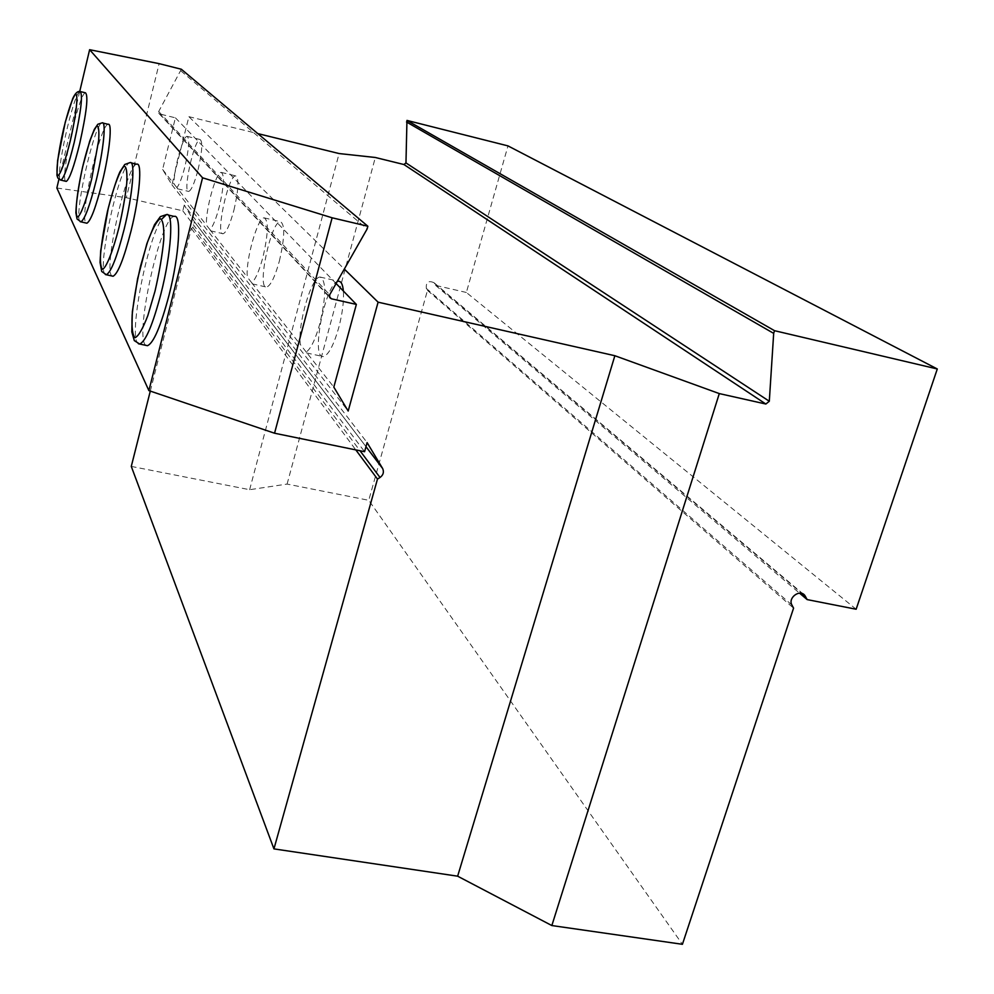 <?xml version="1.0" encoding="UTF-8"?>
<svg xmlns="http://www.w3.org/2000/svg" width="994" height="994" viewBox="0 0 994 994"><rect width="100%" height="100%" fill="white"/><g stroke="black" fill="none" stroke-linecap="round" stroke-linejoin="round"><path stroke-width="0.75" stroke-dasharray="4.97 3.73" d="M150.305 391.089L191.357 228.471L192.923 227.514L194.426 221.848L184.25 205.087L367.109 442.603M131.283 466.41L249.631 489.707L287.092 484.078L368.762 500.305L682.418 944.3M338.619 281.277C326.131 280.42 310.165 358.349 323.212 356.573C328.331 355.343 333.499 345.763 338.706 327.834C342.445 313.47 343.999 301.194 343.365 291.018M279.364 261.099C284.781 237.504 285.129 224.358 280.395 221.662C270.94 221.09 256.601 288.956 266.566 287.092C270.592 285.825 274.866 277.164 279.364 261.099M233.95 210.045C238.647 189.469 239.194 178.075 235.59 175.839C228.198 175.404 215.238 235.541 223.116 233.727C226.371 232.484 229.987 224.594 233.95 210.045M198.079 169.701C202.217 151.486 202.875 141.421 200.055 139.508C194.116 139.16 182.337 193.159 188.723 191.444C191.42 190.252 194.538 183.008 198.079 169.701M181.343 69.245L158.705 111.49L158.754 113.241L159.798 113.999L175.404 117.826L162.606 169.465L171.925 184.797L188.897 116.683L344.322 269.063M171.925 184.797L348.186 411.044M184.25 205.087L182.809 210.827L126.325 197.694L159.127 63.653M188.897 116.683L257.806 133.594M249.631 489.707L339.103 153.548M287.092 484.078L375.322 157.487M856.145 609.235L466.36 292.472L507.984 145.894M466.36 292.472L435.596 285.377L433.993 282.706C428.364 280.258 425.817 282.159 426.339 288.422L427.47 290.397L368.762 500.305M191.357 228.471L355.815 449.897M435.596 285.377L799.536 593.145M427.47 290.397L793.572 608.142M306.239 352.038L300.35 344.558C297.417 324.852 311.532 276.245 320.105 277.053C326.318 280.42 326.243 295.951 319.857 323.659C315.446 339.265 310.911 348.72 306.239 352.038L333.822 387.113M251.768 282.805L247.332 277.164C245.369 260.602 257.62 217.239 264.18 217.86C268.74 220.531 268.305 233.689 262.901 257.334C259.173 270.989 255.47 279.476 251.768 282.805L300.35 344.558M209.982 229.676L206.503 225.265C205.186 211.014 215.996 171.863 221.165 172.384C224.632 174.596 224.023 186.002 219.326 206.615C216.12 218.742 213.002 226.421 209.982 229.676L247.332 277.164M176.895 187.63L174.099 184.076C173.229 171.589 182.884 135.892 187.071 136.364C189.779 138.241 189.059 148.317 184.934 166.57C182.113 177.479 179.429 184.486 176.895 187.63L206.503 225.265M180.933 70.934L367.121 228.98M175.404 117.826L336.096 283.526M162.606 169.465L174.099 184.076M182.809 210.827L364.587 451.698M56.857 188.003L126.325 197.694M85.422 92.802C78.911 93.026 59.851 178.783 65.728 181.256M108.085 124.3C99.947 124.623 78.824 219.997 86.18 223.054M136.75 164.209C126.3 164.619 102.643 272.257 112.136 276.034M174.174 216.419C160.27 216.816 133.445 340.731 146.205 345.415M79.731 91.448L58.919 179.268M194.377 221.749L365.991 446.654L194.426 221.848M192.923 227.514L360.002 450.754M434.477 283.402L801.984 593.493M426.339 288.422L791.92 605.023M158.705 111.49L329.685 294.796M159.798 113.999L329.337 296.61M138.489 343.787C127.816 340.271 146.503 240.809 161.761 219.152M105.414 274.555C96.07 271.027 119.752 163.078 130.015 162.606L131.171 162.879M80.228 221.699C72.984 218.866 94.132 123.231 102.121 122.858L102.966 123.057M60.398 180.013C54.608 177.727 73.68 91.759 80.067 91.485L80.713 91.647M433.993 282.706L803.189 594.027M306.525 352.945L323.212 356.573M320.105 277.053L337.513 281.029M252.178 283.849L266.566 287.092M264.18 217.86L280.395 221.662M210.467 230.807L223.116 233.727M221.165 172.384L235.59 175.839M177.429 188.785L188.723 191.444M187.071 136.364L200.055 139.508M158.754 113.241L329.697 297.591M166.433 214.617L168.023 214.99"/><path stroke-width="1.49" d="M274.555 433.222L364.587 451.698L367.109 442.603L382.653 468.534C384.181 472.051 383.311 475.033 380.019 477.493L377.484 479.071L273.946 848.888L457.638 876.186L614.864 355.728L378.093 302.176L348.186 411.044L333.822 387.113L356.361 304.412L331.362 298.784L329.697 297.591L329.685 294.796L367.121 228.98L367.855 226.234L332.133 217.798L274.555 433.222L148.889 390.617L202.565 177.802L332.133 217.798M803.189 594.027L804.78 595.381C799.835 588.796 787.67 597.903 791.92 605.023L793.572 608.142L682.418 944.3L551.844 925.551L457.638 876.186M150.305 391.089L131.283 466.41L273.946 848.888M804.78 595.381L807.153 599.593L856.145 609.235L937.292 368.973L774.537 330.691L773.68 333.363L769.306 401.253L765.852 404.024L719.296 393.587L614.864 355.728M551.844 925.551L719.296 393.587M343.365 291.018C342.768 284.508 341.178 281.252 338.619 281.277L337.513 281.029M344.322 269.063L378.093 302.176M202.565 177.802L89.622 49.7L159.127 63.653L181.343 69.245L367.855 226.234M257.806 133.594L339.103 153.548L375.322 157.487L403.949 164.532L405.962 162.917L406.956 120.411L507.984 145.894L937.292 368.973M406.956 120.411L774.537 330.691M406.521 122.001L773.68 333.363M355.815 449.897L377.484 479.071M799.536 593.145L807.153 599.593M336.096 283.526L356.361 304.412M58.919 179.268L56.857 188.003L148.889 390.617M65.728 181.256L66.3 181.393C69.555 179.144 74.003 166.619 79.669 143.782C86.59 112.533 88.516 95.536 85.422 92.802L80.713 91.647M86.18 223.054L86.913 223.215C90.814 220.854 95.933 207.15 102.258 182.126C109.638 152.045 112.546 122.15 108.085 124.3L102.966 123.057M112.136 276.034L113.08 276.245C117.901 273.785 123.89 258.701 131.034 230.981C139.669 196.539 142.49 161.699 136.75 164.209L131.171 162.879M146.205 345.415L147.447 345.688C153.548 343.203 160.73 326.43 168.98 295.367C179.342 255.123 181.827 213.449 174.174 216.419L168.023 214.99M89.622 49.7L79.731 91.448M382.653 468.534L365.978 446.679L382.578 468.398M405.962 162.917L769.306 401.253M403.949 164.532L765.852 404.024M360.002 450.754L380.019 477.493M801.984 593.493L805.513 596.462M329.337 296.61L331.362 298.784M154.989 291.242L147.795 315.694C142.763 328.79 138.526 336.121 135.085 337.687C132.513 335.363 131.543 327.759 132.165 314.874C133.755 299.79 136.576 283.439 140.639 265.808L147.435 242.3C152.281 229.192 156.518 221.314 160.133 218.668C162.979 219.898 164.196 226.93 163.774 239.778C162.246 255.359 159.313 272.505 154.989 291.242M161.761 219.152L166.433 214.617C173.95 211.623 171.328 253.308 160.991 293.603C152.778 324.715 145.671 341.514 139.669 344.023L138.489 343.787M118.994 227.452C112.993 250.973 106.507 267.386 102.63 269.237C100.642 267.746 99.996 261.584 100.705 250.724L108.222 208.38C113.888 185.94 120.212 169.241 124.325 166.147C126.511 166.818 127.319 172.546 126.747 183.331C125.281 196.539 122.697 211.25 118.994 227.452M113.08 276.245L106.321 274.742L101.711 271.461L100.059 262.391C100.531 249.457 103.003 232.422 107.489 211.262C112.372 192.501 116.522 179.355 119.926 171.825L124.759 164.47L130.015 162.606C135.644 160.071 132.724 194.911 124.113 229.39C116.981 257.148 111.055 272.269 106.321 274.742L105.414 274.555M91.672 179.057C86.478 199.881 80.999 214.779 77.83 216.94C74.19 216.891 76.886 191.531 83.297 164.209C88.242 144.254 93.622 129.158 96.965 126.027C98.717 126.337 99.263 131.146 98.63 140.44L91.672 179.057M86.913 223.215L80.924 221.848L77.035 218.966L75.879 212.791C76.203 202.155 78.439 186.947 82.577 167.154L89.733 141.073L94.293 129.394L97.822 124.262L102.121 122.858C106.495 120.684 103.513 150.591 96.145 180.697C89.845 205.746 84.763 219.475 80.924 221.848L80.228 221.699M70.239 141.073C65.281 160.792 61.293 172.322 58.261 175.677C55.242 176.149 57.838 153.784 63.541 129.195C68.275 110.135 72.227 98.53 75.382 94.368C78.675 92.703 76.227 115.329 70.239 141.073M66.3 181.393L60.945 180.138L57.851 178.063L56.919 175.279L57.59 160.693L65.256 122.163L72.686 98.654C75.097 93.399 77.557 91.013 80.067 91.485C83.074 94.206 81.123 111.204 74.202 142.49C68.549 165.327 64.125 177.876 60.945 180.138L60.398 180.013M147.447 345.688L139.669 344.023L134.302 340.607L131.817 331.872L132.351 311.694L137.619 278.693L146.888 243.642L154.517 224.669L160.369 216.63L166.433 214.617"/></g></svg>
